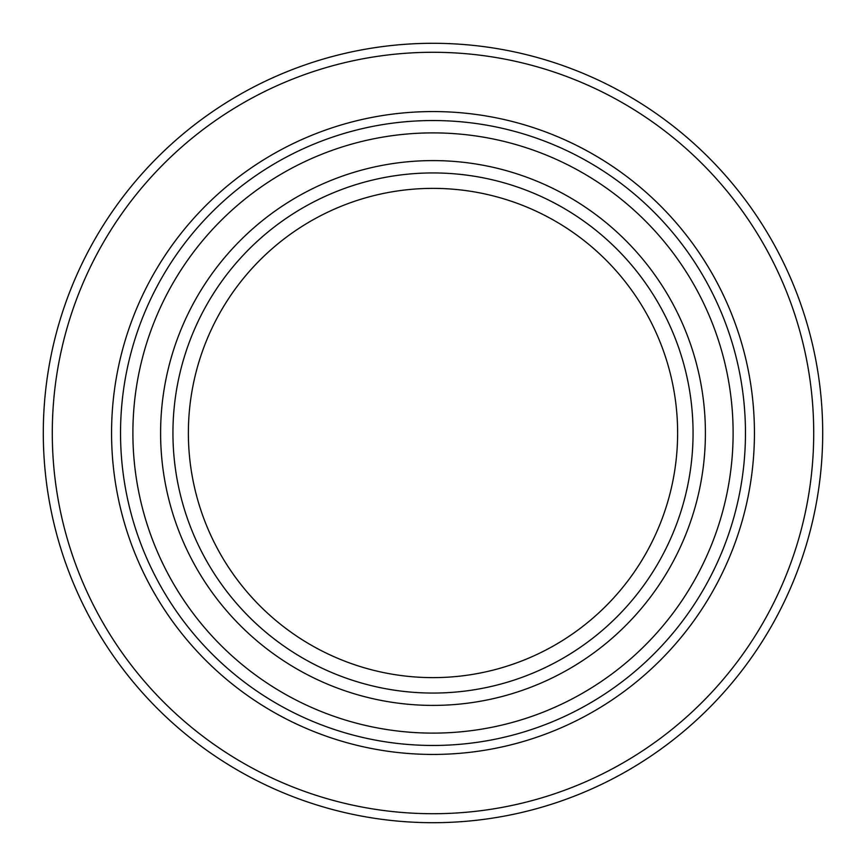 <?xml version="1.0" encoding="UTF-8"?>
<svg xmlns="http://www.w3.org/2000/svg" width="866" height="866" viewBox="0 0 866 866"><rect width="100%" height="100%" fill="white"/><g stroke="black" fill="none" stroke-linecap="round" stroke-linejoin="round"><path stroke-width="1.3" d="M188.377 433A244.623 244.623 0 0 1 433 188.377A244.623 244.623 0 0 1 677.623 433A244.623 244.623 0 0 1 433 677.623A244.623 244.623 0 0 1 188.377 433M693.06 433A260.06 260.06 0 0 1 433 693.06A260.06 260.06 0 0 1 172.94 433A260.06 260.06 0 0 1 433 172.94A260.06 260.06 0 0 1 693.06 433M745.464 433A312.464 312.464 0 0 1 433 745.464A312.464 312.464 0 0 1 120.536 433A312.464 312.464 0 0 1 433 120.536A312.464 312.464 0 0 1 745.464 433A312.464 312.464 0 0 0 433 120.536A312.464 312.464 0 0 0 120.536 433M822.7 433A389.7 389.7 0 0 1 433 822.7A389.7 389.7 0 0 1 43.3 433A389.7 389.7 0 0 1 433 43.3A389.7 389.7 0 0 1 822.7 433A389.7 389.7 0 0 0 433 43.3A389.7 389.7 0 0 0 43.3 433M160.6 433A272.4 272.4 0 0 1 433 160.6A272.4 272.4 0 0 1 705.4 433A272.4 272.4 0 0 1 433 705.4A272.4 272.4 0 0 1 160.6 433M733.112 433A300.112 300.112 0 0 1 433 733.112A300.112 300.112 0 0 1 132.888 433A300.112 300.112 0 0 1 433 132.888A300.112 300.112 0 0 1 733.112 433M111.562 433A321.438 321.438 0 0 1 433 111.562A321.438 321.438 0 0 1 754.438 433A321.438 321.438 0 0 1 433 754.438A321.438 321.438 0 0 1 111.562 433M813.715 433A380.715 380.715 0 0 1 433 813.715A380.715 380.715 0 0 1 52.285 433A380.715 380.715 0 0 1 433 52.285A380.715 380.715 0 0 1 813.715 433"/></g></svg>
